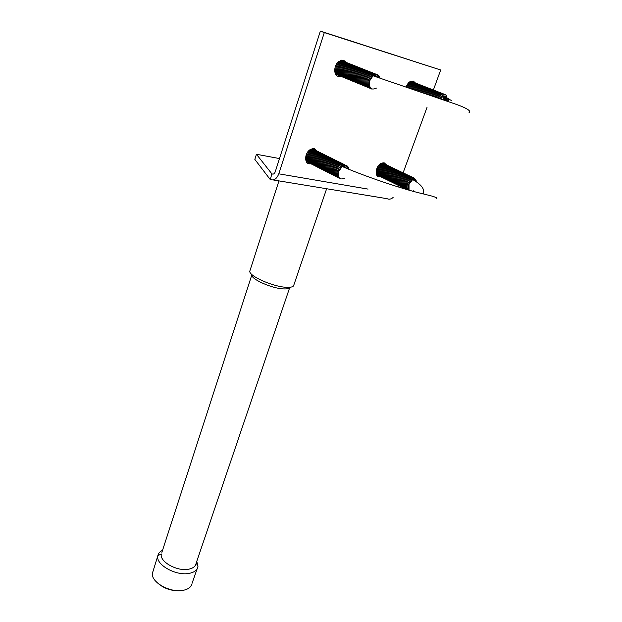 <?xml version="1.0" encoding="UTF-8"?>
<svg xmlns="http://www.w3.org/2000/svg" width="622" height="622" viewBox="0 0 622 622"><rect width="100%" height="100%" fill="white"/><g stroke="black" fill="none" stroke-linecap="round" stroke-linejoin="round"><path stroke-width="0.93" d="M289.922 287.271C289.37 288.554 287.177 289.098 283.352 288.896C271.993 288.476 251.296 279.317 251.809 275.017L161.891 552.336M289.673 287.691L196.101 563.353C195.572 566.308 193.147 568.244 188.816 569.169C177.612 571.781 159.597 561.915 161.277 554.225M196.785 561.347L197.944 566.572C197.322 569.977 194.53 572.217 189.554 573.297C176.632 576.369 155.811 564.963 157.77 556.06L157.825 555.695C158.291 553.378 159.862 551.59 162.544 550.33M191.918 584.004C191.008 587.114 188.272 589.189 183.7 590.231C171.307 593.334 151.387 582.767 152.39 573.764L153.113 570.942M183.925 590.177L182.775 590.465C171.952 591.701 162.902 588.583 155.624 581.119M324.443 188.38L313.659 186.6M326.636 188.738L293.918 284.798C293.872 286.719 291.321 287.543 286.268 287.294C273.167 286.781 249.181 276.199 249.764 271.278L250.145 270.103M415.395 82.928L413.272 81.054L409.486 81.933L405.832 86.956M346.135 62.34L343.577 60.186L338.78 61.422C333.687 65.123 333.353 75.355 338.212 76.35L340.763 76.281M317.212 151.068L314.258 148.604L309.974 149.731C304.632 153.183 304.127 163.252 309.204 163.835L311 163.796M386.495 164.822L384.077 162.746L380.726 163.539C375.649 166.439 374.421 176.353 379.031 176.85L380.711 176.772M271.822 173.779L272.148 173.958C273.447 174.44 274.473 173.748 275.212 171.882L320.369 31.1L324.311 32.577L278.804 173.818C276.736 178.942 273.929 180.831 270.383 179.486L271.822 173.779L256.443 154.272L254.841 159.411L270.057 179.299M393.112 197.462C391.121 199.211 389.108 199.623 387.055 198.682L273.159 179.937M279.488 158.563L256.443 154.272M341.75 60.062L342.248 60.785M336.906 74.702L336.059 74.881M313.146 148.526L313.542 149.218M307.346 161.945L306.568 162.039M324.311 32.577L440.687 69.991L320.369 31.1M440.687 69.991L433.386 89.98C430.914 88.938 428.62 90.307 426.505 94.078M427.034 107.357L403.142 172.76M398.5 185.457L397.987 186.872M379.568 77.929C378.332 74.15 375.999 73.373 372.547 75.612L369.359 80.355C368.154 84.794 368.916 87.671 371.637 89M378.604 77.61C375.75 72.191 372.337 72.976 368.387 79.958C367.159 84.576 368.006 87.484 370.914 88.666M375.587 74.002C372.283 72.828 369.561 74.687 367.408 79.569C366.187 84.18 367.034 87.08 369.942 88.27M374.607 73.614C371.303 72.447 368.582 74.298 366.436 79.173C365.215 83.783 366.063 86.683 368.978 87.873M373.628 73.233C370.323 72.059 367.602 73.909 365.464 78.784C364.251 83.387 365.098 86.287 368.006 87.477M372.656 72.844C369.351 71.67 366.63 73.52 364.492 78.388C363.279 82.99 364.127 85.883 367.042 87.08M371.684 72.455C368.38 71.289 365.658 73.132 363.528 77.999C362.315 82.594 363.17 85.486 366.078 86.683M370.712 72.074C367.408 70.908 364.686 72.751 362.564 77.61C361.351 82.197 362.206 85.09 365.114 86.287M369.74 71.693C366.436 70.519 363.722 72.362 361.592 77.221C360.395 81.809 361.242 84.693 364.158 85.89M368.776 71.305C365.472 70.138 362.758 71.981 360.636 76.825C359.43 81.412 360.286 84.304 363.201 85.494M367.804 70.924C364.5 69.757 361.794 71.592 359.671 76.444C358.474 81.016 359.329 83.908 362.245 85.105M366.84 70.543C363.536 69.376 360.83 71.211 358.715 76.055C357.518 80.627 358.373 83.511 361.289 84.709M365.884 70.162C362.579 68.995 359.866 70.83 357.759 75.666C356.562 80.238 357.425 83.123 360.332 84.32M364.92 69.781C361.615 68.614 358.91 70.449 356.803 75.278C355.613 79.849 356.468 82.726 359.384 83.923M363.963 69.4C360.659 68.241 357.953 70.068 355.846 74.897C354.657 79.453 355.52 82.337 358.428 83.535M363.007 69.026C359.703 67.86 356.997 69.687 354.898 74.508C353.708 79.064 354.571 81.948 357.487 83.146M362.051 68.645C358.746 67.479 356.041 69.306 353.941 74.127C352.76 78.683 353.63 81.56 356.538 82.757M361.094 68.264C357.79 67.106 355.092 68.933 352.993 73.746C351.819 78.294 352.682 81.163 355.59 82.368M360.146 67.891C356.841 66.733 354.136 68.552 352.052 73.357C350.87 77.906 351.741 80.774 354.649 81.98M359.197 67.518C355.885 66.352 353.187 68.171 351.103 72.976C349.929 77.517 350.8 80.394 353.708 81.591M358.249 67.137C354.937 65.979 352.246 67.798 350.163 72.595C348.989 77.136 349.859 80.005 352.767 81.21M357.3 66.764C353.996 65.605 351.298 67.425 349.222 72.214C348.048 76.747 348.919 79.616 351.827 80.821M356.352 66.391C353.047 65.232 350.357 67.044 348.281 71.833C347.115 76.366 347.986 79.235 350.894 80.432M355.411 66.018C352.106 64.859 349.416 66.671 347.34 71.46C346.182 75.985 347.053 78.846 349.961 80.051M354.47 65.644C351.166 64.486 348.475 66.297 346.407 71.079C345.249 75.596 346.12 78.465 349.028 79.67M353.529 65.271C350.225 64.113 347.535 65.924 345.467 70.698C344.316 75.215 345.187 78.077 348.095 79.282M352.588 64.898C349.284 63.747 346.602 65.551 344.534 70.325C343.383 74.834 344.261 77.696 347.169 78.901M351.655 64.532C348.351 63.374 345.661 65.178 343.601 69.944C342.458 74.453 343.336 77.315 346.236 78.52M350.722 64.159C347.41 63.009 344.728 64.812 342.675 69.571C341.525 74.072 342.403 76.934 345.311 78.139M349.789 63.794C346.477 62.635 343.803 64.439 341.75 69.197C340.599 73.699 341.486 76.553 344.386 77.758M348.856 63.421C345.552 62.27 342.87 64.066 340.817 68.824C339.682 73.318 340.561 76.172 343.468 77.377M347.923 63.055C344.619 61.905 341.945 63.701 339.892 68.451C338.757 72.937 339.643 75.791 342.543 77.004M346.998 62.69C343.694 61.531 341.019 63.327 338.974 68.078C337.839 72.564 338.718 75.41 341.626 76.623M346.073 62.324C342.769 61.166 340.094 62.962 338.049 67.705C336.914 72.183 337.8 75.037 340.708 76.249M345.148 61.951C341.843 60.8 339.169 62.597 337.132 67.331C336.004 71.81 336.891 74.656 339.791 75.868M344.223 61.586C340.918 60.443 338.244 62.231 336.214 66.958C335.087 71.437 335.973 74.282 338.873 75.495M335.149 67.075C334.255 71.328 335.196 74.01 337.964 75.114M335.382 73.769L337.054 74.741M335.585 74.174L336.144 74.368M341.47 60.497L340.926 60.248M342.388 60.863L340.506 60.404M343.305 61.228C340.529 60.101 338.049 61.415 335.88 65.17M374.817 76.374L374.397 75.627M375.758 76.677L374.988 75.573M376.691 76.98L375.532 75.62M412.021 81.653L410.73 81.249M412.93 82.003C411.367 81.179 409.688 81.645 407.892 83.402M413.848 82.361C411.049 81.326 408.654 82.959 406.664 87.243M414.757 82.718C411.982 81.684 409.595 83.301 407.589 87.562M415.675 83.076C412.915 82.042 410.528 83.643 408.514 87.889M416.592 83.434C413.848 82.399 411.461 83.993 409.447 88.207M417.517 83.791C414.781 82.757 412.402 84.335 410.38 88.526M418.435 84.149C415.714 83.115 413.342 84.685 411.313 88.853M419.36 84.514C416.654 83.472 414.283 85.027 412.246 89.171M420.285 84.872C417.595 83.83 415.232 85.377 413.187 89.498M421.211 85.23C418.536 84.195 416.172 85.727 414.128 89.825M422.136 85.595C419.477 84.553 417.121 86.069 415.068 90.143M423.061 85.953C420.425 84.919 418.07 86.419 416.009 90.47M423.994 86.318C421.366 85.276 419.018 86.769 416.95 90.796M424.927 86.683C422.315 85.642 419.974 87.119 417.898 91.123M425.86 87.041C423.263 86.007 420.923 87.477 418.847 91.45M426.793 87.407C424.212 86.372 421.879 87.826 419.796 91.776M427.734 87.772C425.168 86.738 422.836 88.176 420.752 92.103M428.667 88.137C426.117 87.103 423.8 88.534 421.7 92.429M429.608 88.503C427.073 87.469 424.756 88.884 422.657 92.756M430.548 88.876C428.029 87.834 425.72 89.241 423.621 93.09M431.497 89.241C428.993 88.2 426.684 89.591 424.577 93.417M432.438 89.607C429.95 88.573 427.648 89.949 425.541 93.743M434.335 90.346C431.878 89.311 429.584 90.664 427.469 94.404M435.283 90.719C432.842 89.677 430.556 91.022 428.434 94.738M436.232 91.092C433.806 90.05 431.528 91.38 429.405 95.073M437.188 91.457C434.778 90.423 432.508 91.737 430.377 95.399M438.145 91.831C435.742 90.796 433.48 92.095 431.349 95.734M439.101 92.204C436.714 91.17 434.459 92.453 432.321 96.068M440.057 92.577C437.694 91.543 435.439 92.818 433.301 96.402M441.014 92.95C438.666 91.916 436.419 93.176 434.28 96.737M443.346 99.839L443.579 96.099M441.978 93.323C439.645 92.289 437.406 93.541 435.26 97.071M444.318 100.173L444.497 96.239M442.942 93.704C440.617 92.67 438.386 93.906 436.247 97.405M443.991 100.056L443.665 96.076M445.29 100.507L445.461 96.612M443.906 94.078C441.597 93.043 439.373 94.264 437.227 97.74M444.955 100.391L444.271 95.944M446.262 100.842L446.417 96.985M444.87 94.451C442.576 93.424 440.36 94.63 438.215 98.082M445.927 100.725L444.831 95.951M447.234 101.176C447.234 93.471 444.559 92.554 439.202 98.416M448.205 101.51L448.47 98.595M440.687 98.929L443.276 95.912L442.794 95.726L440.197 98.758M409.035 190.138L409.019 184.369L412.658 179.548L412.199 179.33L408.561 184.151L408.646 190.029M416.693 182.021C414.835 176.461 411.818 177.029 407.651 183.708C406.772 186.289 406.858 188.326 407.908 189.819M414.392 178.18C411.492 176.951 408.942 178.654 406.734 183.265C405.808 186.048 405.972 188.171 407.223 189.624M413.474 177.744C410.582 176.516 408.032 178.211 405.832 182.821C404.836 185.885 405.109 188.093 406.64 189.453M412.565 177.309C409.673 176.088 407.122 177.775 404.922 182.386C403.795 186.11 404.354 188.458 406.601 189.43M411.655 176.873C408.763 175.653 406.213 177.34 404.012 181.943C402.893 185.667 403.453 188.015 405.699 188.987M410.745 176.438C407.853 175.217 405.303 176.905 403.11 181.507C401.991 185.232 402.558 187.572 404.798 188.544M409.844 176.01C406.943 174.79 404.401 176.477 402.209 181.072C401.089 184.788 401.656 187.129 403.903 188.101M408.934 175.575C406.034 174.354 403.491 176.042 401.307 180.629C400.195 184.345 400.755 186.693 403.002 187.657M408.032 175.147C405.132 173.927 402.589 175.606 400.405 180.193C399.293 183.91 399.86 186.25 402.107 187.222M407.13 174.712C404.23 173.491 401.688 175.179 399.511 179.758C398.399 183.467 398.966 185.807 401.213 186.779M406.228 174.284C403.328 173.064 400.786 174.743 398.609 179.323C397.505 183.031 398.072 185.372 400.319 186.343M405.326 173.857C402.426 172.636 399.892 174.315 397.715 178.887C396.611 182.596 397.178 184.936 399.425 185.908M404.432 173.429C401.532 172.208 398.99 173.888 396.82 178.46C395.716 182.16 396.292 184.493 398.539 185.473M403.538 173.002C400.63 171.781 398.096 173.46 395.926 178.024C394.83 181.725 395.405 184.058 397.645 185.037M402.644 172.574C399.736 171.353 397.201 173.033 395.04 177.589C393.944 181.29 394.511 183.622 396.758 184.602M401.75 172.146C398.842 170.933 396.307 172.605 394.146 177.161C393.05 180.854 393.625 183.187 395.872 184.166M400.856 171.719C397.948 170.506 395.421 172.177 393.26 176.734C392.171 180.419 392.746 182.751 394.986 183.731M399.969 171.299C397.061 170.078 394.527 171.75 392.373 176.298C391.285 179.983 391.86 182.316 394.107 183.296M399.075 170.871C396.167 169.658 393.64 171.322 391.487 175.87C390.398 179.556 390.981 181.881 393.221 182.868M398.189 170.451C395.281 169.238 392.754 170.902 390.608 175.443C389.52 179.12 390.095 181.453 392.342 182.433M397.303 170.024C394.395 168.811 391.868 170.475 389.722 175.015C388.641 178.693 389.216 181.018 391.463 182.005M396.416 169.604C393.508 168.391 390.981 170.055 388.843 174.588C387.763 178.257 388.346 180.59 390.585 181.57M395.538 169.184C392.622 167.971 390.103 169.627 387.965 174.16C386.884 177.83 387.467 180.155 389.714 181.142M394.651 168.764C391.743 167.551 389.216 169.207 387.086 173.732C386.005 177.402 386.596 179.727 388.836 180.714M393.773 168.344C390.865 167.131 388.338 168.787 386.208 173.313C385.135 176.975 385.718 179.299 387.965 180.287M392.894 167.924C389.986 166.712 387.459 168.368 385.337 172.885C384.264 176.547 384.847 178.872 387.094 179.859M392.015 167.505C389.108 166.292 386.589 167.948 384.458 172.465C383.393 176.119 383.976 178.444 386.223 179.431M391.145 167.085C388.229 165.88 385.71 167.528 383.587 172.037C382.522 175.692 383.105 178.016 385.352 179.004M390.266 166.665C387.35 165.46 384.839 167.108 382.717 171.618C381.651 175.272 382.242 177.589 384.482 178.576M389.395 166.253C386.48 165.048 383.961 166.696 381.846 171.198C380.788 174.844 381.379 177.161 383.618 178.156M388.525 165.833C385.609 164.628 383.09 166.276 380.983 170.778C379.918 174.417 380.508 176.741 382.755 177.729M387.654 165.421C384.738 164.216 382.227 165.856 380.112 170.358C379.055 173.997 379.645 176.314 381.892 177.309M386.783 165.009C383.867 163.804 381.356 165.444 379.249 169.938C378.192 173.577 378.79 175.894 381.029 176.881M385.92 164.597C382.997 163.384 380.493 165.024 378.386 169.518C377.329 173.149 377.927 175.466 380.166 176.461M385.049 164.177C382.133 162.972 379.622 164.612 377.523 169.098C376.473 172.729 377.064 175.046 379.311 176.042M376.131 171.314C376.108 173.631 376.885 175.07 378.456 175.622M376.489 174.572L377.593 175.202M348.53 169.091C347.644 165.164 345.381 164.224 341.75 166.276L338.244 171.182C337.186 174.93 337.808 177.441 340.11 178.724M347.62 168.725C345.055 162.956 341.626 163.617 337.326 170.716C336.245 174.634 336.945 177.177 339.433 178.343M344.969 164.846C341.579 163.438 338.726 165.242 336.409 170.249C335.328 174.16 336.035 176.702 338.523 177.876M344.052 164.395C340.654 162.98 337.8 164.783 335.491 169.79C334.418 173.694 335.118 176.236 337.606 177.41M343.134 163.936C339.736 162.529 336.883 164.325 334.582 169.324C333.509 173.235 334.208 175.769 336.696 176.943M342.217 163.477C338.819 162.07 335.966 163.866 333.672 168.865C332.599 172.768 333.299 175.303 335.787 176.477M341.299 163.026C337.901 161.619 335.056 163.415 332.754 168.406C331.689 172.302 332.397 174.836 334.885 176.01M340.389 162.575C336.992 161.168 334.138 162.956 331.845 167.948C330.78 171.843 331.487 174.378 333.975 175.552M339.472 162.117C336.074 160.709 333.229 162.505 330.943 167.489C329.878 171.377 330.585 173.911 333.073 175.085M338.562 161.666C335.165 160.258 332.319 162.047 330.033 167.03C328.968 170.918 329.683 173.445 332.171 174.626M337.653 161.215C334.255 159.807 331.417 161.596 329.131 166.572C328.066 170.451 328.781 172.986 331.269 174.168M336.743 160.764C333.345 159.364 330.507 161.145 328.229 166.113C327.172 169.993 327.88 172.527 330.368 173.701M335.841 160.313C332.443 158.913 329.606 160.694 327.327 165.662C326.27 169.534 326.985 172.061 329.473 173.243M334.939 159.87C331.534 158.462 328.696 160.243 326.426 165.203C325.376 169.075 326.091 171.602 328.572 172.784M334.037 159.419C330.632 158.019 327.794 159.792 325.531 164.752C324.482 168.616 325.197 171.143 327.677 172.325M333.135 158.975C329.73 157.568 326.9 159.341 324.63 164.294C323.588 168.165 324.303 170.685 326.783 171.866M332.234 158.524C328.828 157.125 325.998 158.898 323.735 163.843C322.694 167.707 323.409 170.234 325.897 171.415M331.339 158.081C327.934 156.682 325.104 158.447 322.841 163.392C321.799 167.256 322.523 169.775 325.003 170.957M330.438 157.638C327.04 156.231 324.21 158.004 321.955 162.941C320.913 166.797 321.636 169.316 324.116 170.506M329.543 157.187C326.138 155.788 323.316 157.56 321.061 162.49C320.027 166.346 320.75 168.865 323.23 170.047M328.649 156.744C325.252 155.345 322.421 157.109 320.175 162.039C319.14 165.895 319.863 168.406 322.344 169.596M327.763 156.309C324.357 154.909 321.535 156.666 319.288 161.596C318.254 165.444 318.977 167.956 321.457 169.145M326.869 155.865C323.463 154.466 320.641 156.223 318.402 161.145C317.375 164.985 318.099 167.505 320.579 168.694M325.982 155.422C322.577 154.023 319.755 155.78 317.523 160.701C316.489 164.542 317.22 167.054 319.7 168.243M325.096 154.979C321.691 153.587 318.868 155.345 316.637 160.251C315.611 164.091 316.341 166.603 318.822 167.792M324.21 154.544C320.804 153.144 317.99 154.901 315.758 159.807C314.732 163.64 315.463 166.152 317.943 167.341M323.323 154.1C319.918 152.709 317.103 154.458 314.88 159.364C313.853 163.197 314.584 165.701 317.065 166.89M322.445 153.665C319.039 152.273 316.225 154.023 314.001 158.921C312.983 162.746 313.713 165.258 316.194 166.447M321.566 153.23C318.161 151.83 315.346 153.58 313.123 158.478C312.104 162.303 312.835 164.807 315.315 165.996M320.688 152.794C317.282 151.395 314.468 153.144 312.252 158.035C311.233 161.852 311.964 164.363 314.444 165.553M319.809 152.359C316.404 150.959 313.589 152.709 311.381 157.591C310.362 161.409 311.101 163.913 313.581 165.11M318.93 151.923C315.525 150.532 312.718 152.273 310.51 157.156C309.499 160.966 310.23 163.469 312.71 164.667M318.06 151.488C314.646 150.096 311.84 151.838 309.639 156.713C308.629 160.523 309.367 163.026 311.84 164.224M317.181 151.053C313.776 149.661 310.969 151.403 308.769 156.278C307.766 160.079 308.496 162.583 310.977 163.78M316.31 150.625C312.905 149.233 310.098 150.967 307.906 155.834C306.895 159.636 307.633 162.14 310.114 163.337M315.447 150.19C312.034 148.798 309.235 150.532 307.035 155.399C306.032 159.201 306.77 161.697 309.251 162.894M306.086 155.251C305.223 158.921 305.993 161.316 308.388 162.451M306.032 160.989L307.532 162.015M306.187 161.362L306.677 161.572M312.843 148.899L312.384 148.635M313.706 149.327L311.995 148.736M314.577 149.762C312.228 148.502 309.88 149.334 307.532 152.266M343.064 166.859L343.033 166.432M343.974 167.232L343.935 166.743M343.235 166.929L343.072 166.424M344.883 167.606L344.845 167.194M344.122 167.295L343.709 166.292M345.016 167.66L344.285 166.284M345.902 168.026L344.813 166.377M383.323 163.353L382.141 162.878M384.186 163.765C382.779 162.878 381.169 163.166 379.366 164.628M413.949 180.287L413.894 179.812M414.858 180.839L414.804 180.24M414.166 180.419L413.723 179.556M415.776 181.414L415.714 180.675M415.123 181.002L414.26 179.602M416.087 181.608C415.597 179.929 414.54 179.291 412.922 179.696M368.045 189.104L278.804 173.818M273.128 174.129L272.148 173.958M448.96 98.882L448.757 101.433M380.05 78.092C378.814 74.337 376.473 73.575 373.037 75.806L369.849 80.557C368.683 88.044 370.852 90.563 376.372 88.114M348.989 169.277C348.087 165.382 345.824 164.457 342.209 166.509L338.71 171.415C337.629 178.055 339.705 180.294 344.922 178.141M413.762 190.752L412.891 191.203M161.323 553.953L157.825 555.695M152.444 573.08L157.77 556.06M278.959 180.893L249.764 271.278M192.05 583.343L197.158 568.796M196.179 563.143L197.983 566.214M372.547 75.612L456.136 104.325C469.587 109.145 470.87 111.579 469.074 112.528M443.276 95.912L451.556 100.609M341.75 166.276L342.209 166.509C363.924 175.94 402.434 189.158 422.284 193.652L432.212 196.163C436.356 197.469 437.732 198.262 436.356 198.566M412.658 179.548C421.475 184.563 425.013 189.345 423.279 193.901"/></g></svg>
